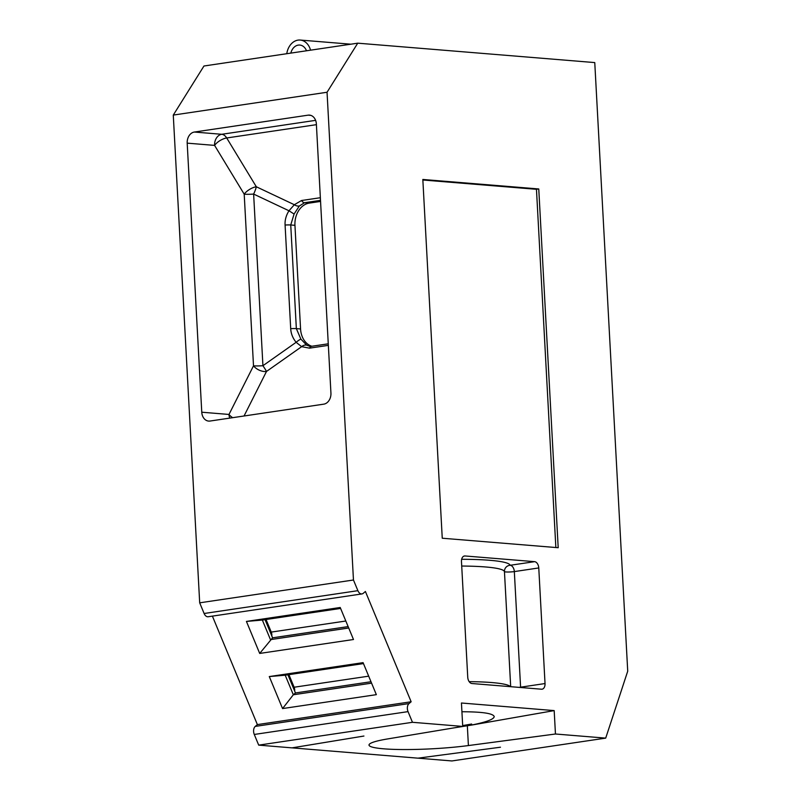 <?xml version="1.0" encoding="UTF-8"?>
<svg xmlns="http://www.w3.org/2000/svg" width="801" height="801" viewBox="0 0 801 801"><rect width="100%" height="100%" fill="white"/><g stroke="black" fill="none" stroke-linecap="round" stroke-linejoin="round"><path stroke-width="1.2" d="M408.039 711.628L412.465 722.302L462.718 726.417L387.554 738.943A63.279 7.149 176.9 0 0 369.011 745.05A63.279 7.149 176.9 0 0 403.173 749.546A63.279 7.149 176.9 0 0 468.405 745.561L555.453 734.006L605.696 738.121L627.724 671.188L594.763 62.588L357.737 43.174L327.048 92.255L353.461 580.004L357.887 590.677A6.028 3.815 -98.4 0 0 361.962 593.921A6.028 3.815 -98.4 0 0 363.284 593.291L365.406 591.488L411.143 701.766L409.021 703.578A6.028 3.815 -98.4 0 0 408.039 711.628L254.277 734.457L258.703 745.13L292.035 747.864L363.924 736.039L292.665 747.754M310.548 50.183A16.07 12.305 -85.3 0 0 300.195 40.05A16.07 12.305 -85.3 0 0 286.778 53.707M306.503 50.783A11.054 8.461 -85.3 0 0 299.784 45.056A11.054 8.461 -85.3 0 0 290.823 53.106M462.718 726.417L461.446 703.008L554.182 710.597L471.849 725.035L471.639 724.024L462.668 725.596M292.675 747.914L417.952 758.167L500.475 747.213L418.593 758.086M555.453 734.006L554.182 710.597M558.197 547.714L538.763 188.956L422.828 179.464L442.252 538.222L558.197 547.714M471.929 683.523A6.028 3.815 -98.4 0 1 467.744 677.225L461.476 561.621A6.028 3.815 -98.4 0 1 464.46 555.984A6.028 3.815 -98.4 0 1 465.021 555.964L534.577 561.661A6.028 3.815 -98.4 0 1 538.773 567.949L545.03 683.553A6.028 3.815 -98.4 0 1 542.047 689.2A6.028 3.815 -98.4 0 1 541.486 689.21L471.929 683.523M361.962 593.921L208.19 616.75A6.028 3.815 -98.4 0 1 204.115 613.496L199.689 602.823L173.276 115.084L203.965 66.002L357.737 43.174M173.276 115.084L327.048 92.255M199.689 602.823L353.461 580.004M201.772 412.215L187.194 143.149A10.043 7.69 94.7 0 1 194.343 132.045L308.135 115.154A10.043 7.69 94.7 0 1 309.496 115.114A10.043 7.69 94.7 0 1 316.365 123.975L330.933 393.051A10.043 7.69 94.7 0 1 323.784 404.155L210.002 421.046A10.043 7.69 94.7 0 1 208.64 421.086A10.043 7.69 94.7 0 1 201.772 412.215L228.996 414.447L253.506 365.827A10.043 1.131 176.9 0 0 262.928 365.707A10.043 0.841 54.8 0 1 266.493 371.454A10.043 5.787 26.7 0 1 253.506 365.827L244.205 194.182A10.043 4.305 148.7 0 1 256.32 186.763A10.043 2.002 115.3 0 1 253.627 194.072L262.928 365.707L296.13 342.307A6.028 1.141 -39.7 0 1 300.886 339.123L296.35 328.62L290.743 224.981L294.087 214.027L299.344 205.997L304.53 202.723L309.246 203.114L320.56 201.431M258.703 745.13L412.465 722.302M212.395 616.119L257.371 724.595L411.143 701.766M282.563 708.575L269.286 676.565L363.083 662.647L376.35 694.657L282.563 708.575L293.326 694.767L371.584 683.153M259.694 653.436L353.491 639.508L340.215 607.498L246.428 621.426L259.694 653.436L272.58 637.816L348.135 626.602M348.715 628.004L270.458 639.629L262.348 620.054L246.428 621.426M262.348 620.054L340.605 608.44M363.474 663.588L285.206 675.203L293.326 694.767L295.449 692.955L371.003 681.741M294.648 691.043A5.026 3.184 81.6 0 0 294.127 687.228L288.911 674.652M285.206 675.203L269.286 676.565M271.789 635.894A5.026 3.184 81.6 0 0 271.259 632.089L266.042 619.513M257.371 724.595L255.249 726.407L409.021 703.578M254.277 734.457A6.028 3.815 -98.4 0 1 255.249 726.407M605.696 738.121L451.924 760.95L418.593 758.217M471.699 725.015C486.427 722.081 493.927 719.268 494.217 716.585C493.186 713.411 482.422 711.799 461.917 711.749M471.849 725.035L454.337 727.819M328.36 345.361L309.536 348.155L301.647 346.673L296.13 342.307C292.786 338.182 290.973 333.647 290.703 328.69L285.086 225.051C284.786 220.185 286.077 215.429 288.981 210.773L294.327 204.726L301.546 200.51A6.028 3.815 81.6 0 0 304.53 202.723L320.5 200.35M538.763 188.956L536.46 189.306L422.858 180.005M555.854 547.524L536.46 189.306M534.577 561.661L510.147 565.286A6.028 5.987 -13.9 0 0 504.45 571.604A81.362 9.201 176.9 0 0 461.716 566.037M309.246 203.114A20.085 15.379 -85.3 0 0 294.948 225.321L300.565 328.961A20.085 15.379 94.7 0 0 311.869 346.242M295.449 692.955L287.919 674.802M272.58 637.816L265.051 619.654M309.536 348.155A6.028 3.815 -98.4 0 1 311.819 346.252L309.887 346.342L306.693 345.131L300.886 339.123M244.045 415.989L266.493 371.454L301.647 346.673A6.028 5.106 -53 0 1 306.693 345.131M187.194 143.149L214.588 145.392L244.205 194.182A10.043 1.131 -3.1 0 0 253.627 194.072L288.981 210.773L294.087 214.027M194.343 132.045L221.737 134.288A10.043 6.358 -98.4 0 1 226.703 137.972L256.32 186.763L294.327 204.726A6.028 4.606 35.2 0 0 299.344 205.997M357.887 590.677L204.115 613.496M294.127 687.228L368.69 676.164M271.259 632.089L345.822 621.015M468.405 745.561L467.333 725.826M320.36 197.717L301.546 200.51M315.614 120.35L221.737 134.288A10.043 7.69 94.7 0 0 214.588 145.392A10.043 4.305 148.7 0 1 226.703 137.972L316.405 124.666M310.828 115.374L308.135 115.154M469.166 681.641A81.362 9.201 -3.1 0 1 510.437 686.667M510.688 686.687L504.45 571.604A6.028 0.681 -3.1 0 0 505.852 571.944A6.028 0.681 -3.1 0 0 514.332 571.584A6.028 3.815 -98.4 0 0 510.147 565.286A87.389 9.882 176.9 0 0 461.666 559.288M463.919 556.124L465.021 555.964M538.773 567.949L514.332 571.584L520.59 687.178A6.028 0.681 -3.1 0 1 518.998 687.368M520.6 687.508A6.028 3.815 -98.4 0 0 520.59 687.178L545.03 683.553M290.703 328.69A6.028 0.681 -3.1 0 1 296.35 328.62L300.565 328.961M285.086 225.051A6.028 0.681 -3.1 0 1 290.743 224.981L294.948 225.321M232.68 417.681A10.043 5.787 26.7 0 1 228.996 414.447A10.043 7.69 94.7 0 0 229.767 418.112M311.829 346.252L328.27 343.809M350.868 44.195L300.195 40.05"/></g></svg>
